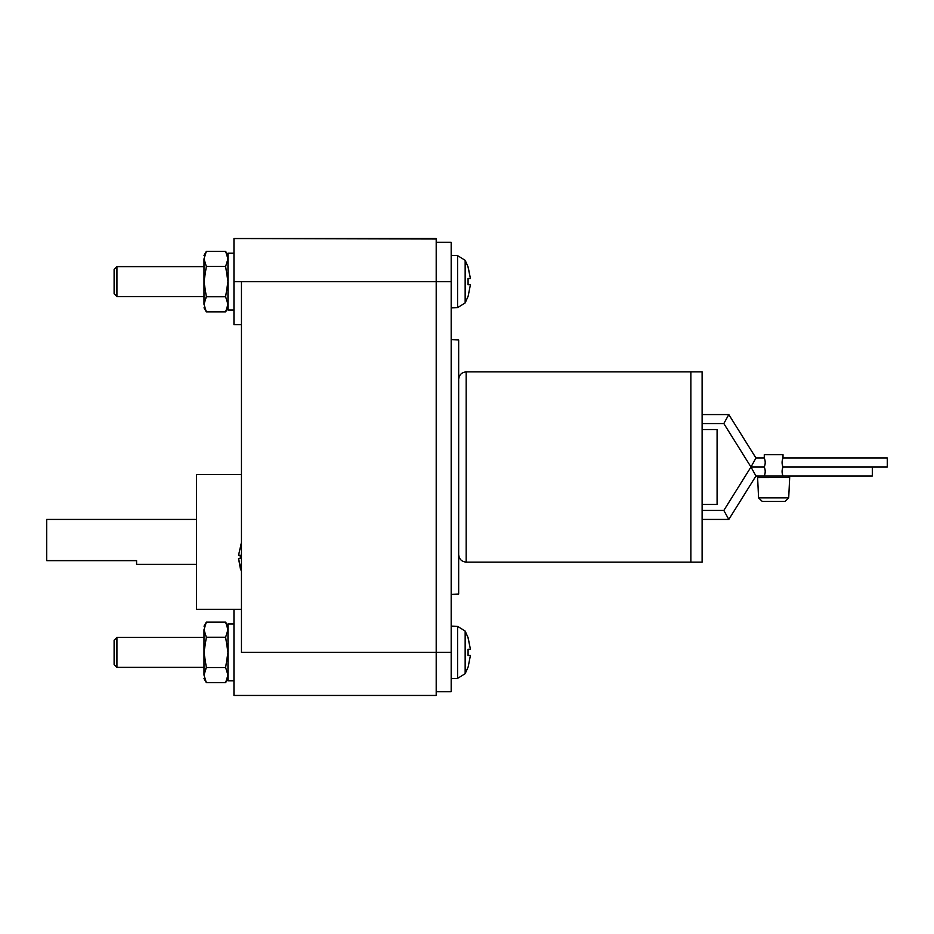 <?xml version="1.0" encoding="UTF-8"?>
<svg xmlns="http://www.w3.org/2000/svg" width="934" height="934" viewBox="0 0 934 934"><rect width="100%" height="100%" fill="white"/><g stroke="black" fill="none" stroke-linecap="round" stroke-linejoin="round"><path stroke-width="1.4" d="M872.321 467L783.007 467L887.3 467L783.007 467L872.321 467L872.321 471.495L872.321 467M764.281 467L750.971 467L755.956 475.99L764.281 475.99L755.956 475.99L750.971 467L723.827 510.443L728.812 519.432L755.956 475.99L728.812 519.432L723.827 510.443L702.111 510.443L723.827 510.443L750.971 467L723.827 423.557L702.111 423.557L723.827 423.557L728.812 414.568L755.956 458.01L764.281 458.01L755.956 458.01L728.812 414.568L702.111 414.568L728.812 414.568L723.827 423.557L750.971 467L755.956 458.01L750.971 467L764.281 467L750.971 467L753.469 471.495L750.971 467L764.281 467C765.506 464 765.506 460.999 764.281 458.01L764.281 454.66L764.281 458.01C765.506 460.999 765.506 464 764.281 467C765.506 470 765.506 472.989 764.281 475.99C765.506 472.989 765.506 470 764.281 467M783.007 475.99L872.321 475.99L872.321 471.495L872.321 475.99L783.007 475.99C781.77 472.989 781.77 470 783.007 467C781.77 470 781.77 472.989 783.007 475.99M702.111 519.432L728.812 519.432L702.111 519.432M783.007 458.01L887.3 458.01L783.007 458.01C781.77 460.999 781.77 464 783.007 467C781.77 464 781.77 460.999 783.007 458.01L783.007 454.66L783.007 458.01M241.451 609.318L233.955 609.318L233.955 695.456L241.451 695.456L233.955 695.456L233.955 609.318L196.502 609.318L196.502 474.495L241.451 474.495L196.502 474.495L196.502 609.318L241.451 609.318L241.451 652.387L241.451 281.613L233.955 281.613L233.955 324.682L233.955 238.544L233.955 281.613L451.18 281.613L451.18 242.291L436.201 242.291L451.18 242.291L451.18 652.387L451.18 281.613L436.201 281.613L436.201 238.544L241.451 238.544L436.201 238.999M196.502 564.37L136.586 564.37L136.586 560.634L136.586 564.37L196.502 564.37M46.7 519.432L196.502 519.432L46.7 519.432L46.7 535.416L46.7 519.432M458.664 339.929L451.18 339.661L458.664 339.929L458.664 467L458.664 339.929M451.18 594.339L458.664 594.071L458.664 467L458.664 594.071L451.18 594.339M203.997 296.592L116.925 296.592L114.111 293.79L114.111 269.447L116.925 266.634L203.997 266.634L116.925 266.634L114.111 269.447L114.111 293.79L116.925 296.592L116.925 266.634L116.925 296.592L203.997 296.592M203.997 667.366L116.925 667.366L114.111 664.553L114.111 640.21L116.925 637.408L203.997 637.408L116.925 637.408L114.111 640.21L114.111 664.553L116.925 667.366L116.925 637.408L116.925 667.366L203.997 667.366M240.248 568.07L241.451 571.304L238.544 558.497L240.272 568.047M240.272 555.275L238.544 555.275L241.451 542.467L238.544 555.275L240.272 555.275L240.272 558.497L238.544 558.497L240.272 558.497L240.272 555.275L240.248 556.933M468.074 267.147L470.421 278.507L468.074 278.507L468.074 284.718L470.421 284.718L468.156 296.16L465.155 302.931L457.578 307.601L451.18 307.835L457.578 307.601L457.578 255.624L465.155 260.294L457.578 255.624L457.578 307.601L465.155 302.931L465.155 260.294L465.155 302.931L468.156 296.16L470.421 284.718L468.074 284.718L468.074 278.507L470.421 278.507L468.156 267.066L465.155 260.294L468.156 267.066M457.578 255.624L451.18 255.402L457.578 255.624M468.074 637.922L470.421 649.282L468.074 649.282L468.074 655.493L470.421 655.493L468.156 666.934L465.155 673.706L457.578 678.376L451.18 678.598L457.578 678.376L457.578 626.399L465.155 631.069L457.578 626.399L457.578 678.376L465.155 673.706L465.155 631.069L465.155 673.706L468.156 666.934L470.421 655.493L468.074 655.493L468.074 649.282L470.421 649.282L468.156 637.84L465.155 631.069L468.156 637.84M457.578 626.399L451.18 626.165L457.578 626.399M227.966 306.947L225.619 311.886L206.344 311.886L203.997 304.321L204.534 300.783L203.997 300.129L203.997 304.321C203.997 308.956 203.997 308.956 203.997 304.321L203.997 258.905C203.997 254.27 203.997 254.27 203.997 258.905C203.997 254.27 203.997 254.27 203.997 258.905L206.344 251.339L225.619 251.339L206.344 251.339L203.997 258.905L203.997 300.129L204.534 300.783L206.344 296.755L203.997 281.613L206.344 266.482L203.997 258.905L206.344 266.482L225.619 266.482L227.966 258.905L225.619 251.339L227.966 258.905L225.619 266.482L227.966 281.613L227.966 310.076L233.955 310.076L227.966 310.076L227.966 253.149L227.966 281.613L225.619 296.755L227.966 304.321L227.429 307.846L227.966 306.947M204.885 263.47L205.141 264.089L204.885 263.47M227.966 677.722L225.619 682.661L206.344 682.661L203.997 675.095L204.534 671.558L203.997 670.904L203.997 675.095C203.997 679.73 203.997 679.73 203.997 675.095L203.997 629.679C203.997 625.044 203.997 625.044 203.997 629.679C203.997 625.044 203.997 625.044 203.997 629.679L206.344 622.114L225.619 622.114L206.344 622.114L203.997 629.679L203.997 670.904L204.534 671.558L206.344 667.518L203.997 652.387L206.344 637.245L203.997 629.679L206.344 637.245L225.619 637.245L227.966 629.679L225.619 622.114L227.966 629.679L225.619 637.245L227.966 652.387L227.966 680.851L233.955 680.851L227.966 680.851L227.966 623.924L227.966 652.387L225.619 667.518L227.966 675.095L227.429 678.621L227.966 677.722M204.885 634.244L205.141 634.863L204.885 634.244M233.955 253.149L227.966 253.149L233.955 253.149M233.955 623.924L227.966 623.924L233.955 623.924M458.664 554.633C459.143 559.151 461.641 561.649 466.159 562.128L466.159 371.872C461.641 372.351 459.143 374.849 458.664 379.367C459.143 374.849 461.641 372.351 466.159 371.872L466.159 562.128L690.868 562.128L690.868 371.872L466.159 371.872L690.868 371.872L690.868 562.128L690.868 467L690.868 562.128L702.111 562.128L702.111 371.872L690.868 371.872L702.111 371.872L702.111 562.128L690.868 562.128L690.868 371.872L690.868 562.128L466.159 562.128C461.641 561.649 459.143 559.151 458.664 554.633M702.111 504.453L717.09 504.453L717.09 429.547L702.111 429.547L717.09 429.547L717.09 504.453L702.111 504.453M203.997 675.095C203.997 679.73 203.997 679.73 203.997 675.095L206.344 682.661L225.619 682.661L227.966 675.095L225.619 667.518L206.344 667.518L203.997 675.095M203.997 652.387L206.344 667.518L225.619 667.518L227.966 652.387L225.619 637.245L206.344 637.245L203.997 652.387M203.997 304.321C203.997 308.956 203.997 308.956 203.997 304.321L206.344 311.886L225.619 311.886L227.966 304.321L225.619 296.755L206.344 296.755L203.997 304.321M203.997 281.613L206.344 296.755L225.619 296.755L227.966 281.613L225.619 266.482L206.344 266.482L203.997 281.613M241.451 652.387L436.201 652.387L436.201 695.456L241.451 695.456L436.201 695.456L436.201 652.387L451.18 652.387L241.451 652.387L241.451 281.613L436.201 281.613L436.201 652.387L436.201 238.544L233.955 238.544M436.201 691.709L451.18 691.709L451.18 652.387L451.18 691.709L436.201 691.709M46.7 560.634L136.586 560.634L46.7 560.634L46.7 535.416L46.7 560.634M887.3 467L887.3 458.01L887.3 467M789.674 477.578L788.705 497.892L758.571 497.892L757.614 477.578L789.674 477.484L757.602 477.484L789.674 477.484L757.614 477.578L758.571 497.892L762.319 501.453L784.957 501.453L788.705 497.892L784.957 501.453L762.319 501.453L758.571 497.892L788.705 497.892L789.674 477.578M789.674 477.484L788.179 475.99L759.097 475.99L757.602 477.484L759.097 475.99L788.179 475.99L789.674 477.484M783.007 454.66L764.281 454.66L783.007 454.66M233.955 324.682L241.451 324.682M225.619 311.886L227.966 307.835M225.619 682.661L227.966 678.598M206.344 682.661L203.997 678.598M206.344 622.114L203.997 626.165M225.619 622.114L227.966 626.165M206.344 311.886L203.997 307.835M206.344 251.339L203.997 255.402M225.619 251.339L227.966 255.402"/></g></svg>
